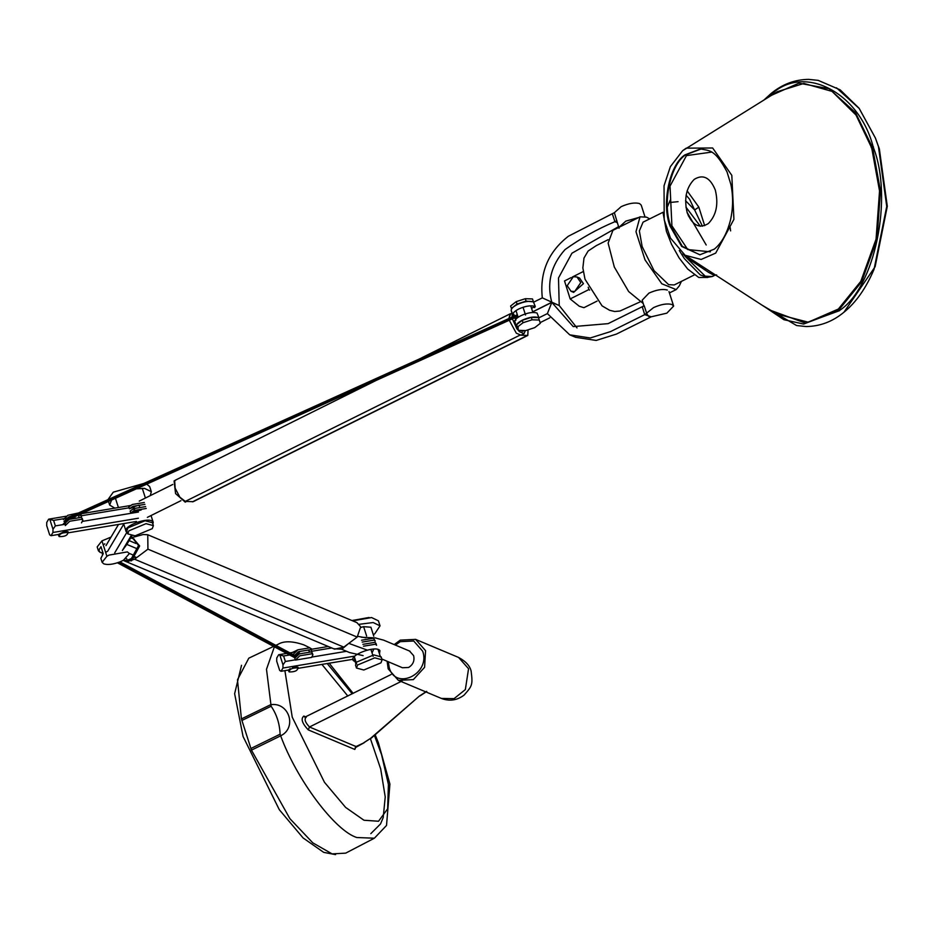 <?xml version="1.0" encoding="UTF-8"?>
<svg xmlns="http://www.w3.org/2000/svg" width="934" height="934" viewBox="0 0 934 934"><rect width="100%" height="100%" fill="white"/><g stroke="black" fill="none" stroke-linecap="round" stroke-linejoin="round"><path stroke-width="1.4" d="M183.928 500.939L186.765 501.36L185.224 502.13L175.58 493.584L174.098 480.917L175.627 480.158M187.115 501.126L185.586 501.885M127.351 532.602L126.02 531.201L123.58 523.6M126.312 531.785C121.385 526.472 149.487 516.035 152.954 521.884L152.978 524.371M871.259 147.665L873.477 146.918M374.756 657.828L357.594 664.996L356.473 668.032L363.816 670.005L380.967 662.836L382.099 659.801L374.756 657.828M382.099 659.801L381.165 656.894L373.81 654.909L356.66 662.078L355.527 665.125L356.473 668.032M280.025 655.586L282.99 664.833L285.372 661.482L283.597 655.972L278.671 654.746L286.726 653.403M290.229 668.639L288.548 670.028L281.029 671.277L279.675 670.437L276.697 661.19L276.756 657.98L278.671 654.746M352.912 659.299L298.25 668.312M292.517 667.623L296.65 666.934L298.109 667.331L298.331 668.394M354.908 656.065L282.944 668.055L281.029 671.277M289.902 652.878L294.525 652.107M311.15 649.34L328.114 646.503M282.944 668.055L282.99 664.833M346.526 651.29L311.944 657.057M295.296 659.836L285.372 661.482M331.605 647.974L311.617 651.302M293.521 654.325L292.821 654.442M289.645 654.967L283.597 655.972M145.097 520.74L152.452 522.713L153.386 525.632L152.254 528.667L135.103 535.836L127.748 533.863L126.814 530.944L127.946 527.908L145.097 520.74M127.748 533.863L128.88 530.827L146.031 523.659L153.386 525.632M567.207 285.687L571.001 291.256L574.679 291.548L580.796 282.57L576.99 276.989L573.324 276.709L567.207 285.687M573.581 292.342L583.435 283.679L579.594 278.087M597.071 301.098L583.925 307.683L579.302 306.259L570.172 298.938L564.521 280.947L571.141 277.62M570.172 298.938L588.934 289.54L588.21 287.263M583.178 271.584L572.425 276.978M589.658 290.124L588.934 289.54M150.281 495.627L151.32 491.681L144.466 488.377L136.306 488.856M124.981 491.949L119.015 494.646M111.566 500.052L109.663 505.049L114.789 508.143M151.32 491.681L149.709 486.672L146.766 484.127M143.754 483.462L113.259 492.183L107.959 499.643M297.888 667.892C292.319 667.752 289.4 669.094 289.131 671.92C294.7 672.06 297.619 670.717 297.888 667.892L297.969 667.285M288.256 670.075L289.131 671.92M123.743 560.61L134.566 559.197L147.934 549.157L147.759 534.75L143.229 534.505L130.69 537.937M147.724 534.738L356.975 622.663L360.687 626.842L357.185 637.081L343.817 647.122L334.641 649.165L124.257 560.844M649.69 218.871L646.526 217.155L640.024 216.816L635.984 231.714L645.02 259.862L661.809 283.773L676.193 289.61L679.322 285.851L681.4 281.379M643.211 303.492L628.664 291.56L614.303 267.007L608.127 243.097L612.914 230.324M516.245 301.624L517.027 304.052L511.4 308.418L510.629 305.99L516.245 301.624L525.305 298.705L532.485 298.927L533.583 302.184M517.027 304.052L526.087 301.133L525.305 298.705M511.727 311.606C510.233 309.668 512.054 307.309 517.191 304.554C523.834 301.565 529.239 300.666 533.419 301.857L526.087 301.133M532.485 298.927L533.256 301.355M352.713 620.876L371.569 617.549L378.433 620.841L380.033 625.85L374.838 633.707L373.32 634.723M359.251 624.297L373.18 622.546L380.033 625.85M193.175 501.698L185.341 501.383L519.934 335.154L527.792 335.458L528.06 329.807M510.746 313.684L508.925 318.354M185.341 501.383L179.865 497.203L175.16 488.225L174.67 481.022L175.545 480.088L376.11 380.442M67.89 532.567C62.321 532.427 59.402 533.769 59.134 536.595C64.703 536.746 67.622 535.404 67.89 532.567L68.1 531.738L64.738 531.434L58.55 534.446L51.02 535.696L52.934 532.473L138.372 518.23M58.177 534.505L59.134 536.595M51.02 535.696L49.665 534.855L46.7 525.608L46.758 522.386L48.661 519.164L53.6 520.39L66.536 518.23M81.293 515.778L129.102 507.804M130.538 505.516L81.316 513.723M66.104 516.257L48.661 519.164M53.6 520.39L55.363 525.9L65.824 524.161M82.706 521.347L138.465 512.054M55.363 525.9L52.993 529.251L52.934 532.473M52.993 529.251L50.016 520.005M68.334 532.812L136.457 521.452M379.484 653.94L379.94 650.671C376.472 644.822 348.382 655.259 353.309 660.571L355.177 661.739M352.783 659.322L353.309 660.571M361.318 637.245L375.97 637.945M130.421 560.353L138.559 545.503L133.095 538.626L130.655 537.984M123.125 560.353L131.531 560.82L139.656 545.97L133.644 538.883M372.047 652.901L373.81 649.06M402.379 667.728L408.613 667.471L402.472 667.763L381.854 659.019M375.9 638.109L383.687 640.164L410.049 651.255M508.937 318.342L510.162 313.976L511.762 313.182M525.352 330.566L524.056 333.625L520.962 335.154L516.304 333.181L509.263 320.245M512.054 316.93L512.194 313.894M524.056 333.625L519.397 331.64L517.109 328.931M516.607 328.231L512.392 318.833M351.908 620.538L369.082 617.479M333.485 648.745L341.879 649.212L348.265 643.771M522.246 320.304L523.028 322.732L517.401 327.098L516.619 324.67L522.246 320.304L531.294 317.373L538.474 317.607L540.354 323.281L539.257 320.035L532.076 319.802L531.294 317.373M523.028 322.732L532.076 319.802M517.401 327.098L518.498 330.344L525.679 330.578L534.727 327.647L540.354 323.281M538.474 317.607L539.257 320.035M123.37 560.295L126.055 560.844L135.337 556.898M129.452 540.004L129.733 540.868M136.457 557.376L134.823 558.999M343.817 647.122L134.566 559.197L127.526 561.521M139.773 507.36L139.049 505.119L133.924 506.788L134.648 509.03M133.971 509.555L133.258 507.314L133.924 506.788M715.304 190.046C710.132 177.472 703.092 173.911 694.184 179.398C686.175 187.687 683.851 198.849 687.237 212.882C692.409 225.468 699.449 229.017 708.357 223.541C716.366 215.252 718.678 204.091 715.304 190.046M701.247 148.938L685.591 154.857C670.145 164.793 662.054 204.021 670.881 226.191L682.287 246.319L699.835 254.795M700.558 148.938L684.949 154.857C669.468 164.793 661.295 204.009 670.087 226.18L681.692 246.459L699.975 254.795M667.39 206.928L670.168 200.238M687.132 190.805L698.83 207.114L704.68 225.678M686.618 256.255L685.778 257.037L682.917 253.721M716.67 274.97L714.008 275.285L708.614 272.378L685.778 257.037L705.228 276.184L712.362 276.511L707.131 277.398L700.29 274.923L684.435 258.695L679.298 250.522M698.83 207.114L694.639 209.975L702.426 226.226M686.093 195.218L689.561 199.175L694.639 209.975L685.568 200.717M706.069 268.864L704.341 269.692M686.245 256.593L685.451 255.496M687.05 212.275L706.197 244.988M836.479 87.796L859.257 108.531L875.403 138.022L879.349 148.891L887.3 206.321L875.123 266.715L844.231 311.828M74.44 515.568L75.374 518.463M78.958 516.981L78.538 515.685M81.48 522.877L82.834 520.308L81.737 519.257L69.77 521.242L65.298 525.573M64.691 523.705L69.163 519.374L81.141 517.389L82.227 518.44M145.646 506.602L133.679 508.586L130.141 511.026L130.737 512.894L134.274 510.454L146.253 508.47M130.737 512.894L141.232 509.917M513.56 316.252L511.202 310.812M531.574 308.407L534.855 306.34C530.687 305.161 525.27 306.06 518.627 309.037C513.502 311.804 511.68 314.151 513.163 316.089M535.299 306.55L533.419 301.857M68.357 517.553L65.438 519.549L68.357 517.553L516.911 314.898L68.124 517.81L68.404 518.697L62.66 524.686M516.911 314.898L517.191 315.785L68.404 518.697L68.929 519.327L66.536 520.88M517.191 315.785L517.051 316.719L68.929 519.327M131.904 535.882L126.837 544.417L137.695 548.982M131.087 535.789L122.366 550.5L126.837 544.417M126.884 532.322L114.707 552.858M123.743 524.137L107.725 551.142M118.525 524.441L105.962 545.631M135.92 543.471L129.102 540.599M133.947 555.368L129.301 553.418M126.137 558.567L126.872 558.882M102.086 552.893L100.101 552.379L98.502 549.437M103.207 544.779L104.841 543.857M100.101 552.379L98.432 550.827L100.977 546.67L103.23 553.699L100.86 558.369L102.11 562.303L103.791 563.867C107.76 565.105 113.201 564.428 120.124 561.824L123.416 560.272L129.359 553.605L127.386 551.889L108.998 555.111L106.896 556.267L101.946 540.868L111.018 537.108M101.946 540.868L97.171 546.915L98.444 550.873M102.121 562.315L106.896 556.267M107.293 551.422L105.635 552.356M515.545 324.215L516.794 328.803L518.382 327.974L516.257 326.468L514.797 321.915M538.568 317.887L538.474 317.513C534.295 316.322 528.889 317.221 522.246 320.21C517.109 322.966 515.288 325.312 516.782 327.25M538.918 317.723L537.038 313.018C532.859 311.828 527.453 312.727 520.81 315.715C515.603 318.482 513.782 320.829 515.346 322.767M525.538 315.027L523.04 307.263M530.792 305.967L532.882 312.47M518.136 317.256L516.035 310.742M515.545 319.545L514.949 317.677M514.377 315.89L513.887 314.384M533.874 307.263L534.75 307.625M373.168 656.38L370.903 649.328M366.63 636.031L363.618 626.644L370.915 627.239L373.787 636.206M378.06 649.504L380.465 656.976M354.325 659.065L355.726 663.444M354.301 656.66L356.648 663.969M360.863 627.45L363.618 626.644M511.902 312.972L512.101 314.233M524.278 330.496L522.678 331.29L520.6 330.414M516.794 328.803L518.172 329.387M515.918 320.175L514.319 320.957L515.358 324.32M619.044 228.223L614.362 212.683L568.374 236.244C548.27 251.947 539.583 272.483 542.315 297.864L559.221 305.535L558.497 277.982L571.923 253.219L618.553 226.658M551.772 302.277C546.612 282.815 551.037 265.256 565.047 249.576C580.738 238.333 597.363 229.04 614.922 221.685L612.307 213.699M638.739 217.494L625.827 221.125L618.985 227.312M614.362 212.683L621.18 206.648C628.699 203.297 634.828 202.281 639.58 203.589L641.226 205.13L644.904 216.583M616.895 220.704L614.922 221.685L617.269 222.666M542.315 297.864L533.851 302.067M551.644 302.336L532.672 311.804M551.819 302.418L547.371 313.614L569.728 334.827L590.276 337.968L610.567 331.593L644.717 314.641L642.23 306.726L608.127 323.643L573.231 326.596L551.819 302.418L559.221 305.535L577.025 327.939M651.243 316.801L644.717 314.641L653.59 307.59C661.109 304.239 667.238 303.223 671.99 304.531L673.636 306.072L666.853 313.159L651.243 316.801L616.452 334.08L596.161 340.443L575.624 337.302L569.728 334.827M644.25 306.737L642.16 300.199L648.943 293.113C656.462 289.762 662.591 288.746 667.331 290.054M642.23 306.726L644.203 305.745L646.772 313.626L648.453 316.217L650.613 317.116M532.695 311.874L551.69 302.488M538.603 317.957L547.371 313.614M549.787 317.829L540.144 322.615M117.439 562.805L294.432 657.536M117.871 562.653L294.946 657.443M295.494 656.59L119.12 562.21M119.914 561.906L295.95 656.112M102.53 551.515L102.366 553.78M102.81 552.379L102.565 554.516M311.361 651.99L311.594 650.741L310.508 649.679L298.53 651.675L294.058 655.995L293.463 654.127L297.934 649.807L309.901 647.811L310.999 648.873M296.323 656.31L296.206 655.633L295.062 655.96M296.265 655.82L299.557 652.095M309.504 651.383L308.664 650.578M295.377 660.104L311.571 657.408L312.913 654.851L311.816 653.788L299.849 655.785L295.377 660.104L294.782 658.236L299.254 653.917L311.22 651.92L312.318 652.983M678.072 201.662L669.947 202.491M694.312 274.946L674.243 284.94L668.651 284.672L654.057 270.662L642.16 246.611L639.37 230.943L643.059 222.164L663.023 212.263M685.918 207.056L700.348 226.285L685.93 207.114M81.281 517.448L81.515 516.21L78.935 514.797M73.05 515.428L68.451 517.144L63.979 521.464M63.372 519.596L67.843 515.276L78.526 512.953M375.246 641.156L374.149 640.105L362.182 642.09M361.575 640.222L373.553 638.237L375.223 641.098M376.565 645.266L375.468 644.215L363.501 646.2M362.894 644.332L374.873 642.347L375.958 643.398M144.326 502.492L132.359 504.477L128.822 506.917L129.417 508.785L132.955 506.345L144.933 504.36M129.417 508.785L133.258 507.314M408.613 667.471C413.108 664.658 414.766 660.712 413.61 655.633L409.466 650.986M375.153 734.789L378.317 742.577L389.922 784.093L386.524 825.458L374.371 838.207L345.673 853.139L332.095 853.886L312.797 842.842L289.89 818.663L251.456 750.142L280.679 735.817C297.374 727.703 289.073 701.843 270.685 704.691L241.427 718.911L237.47 679.777L248.806 658.166L273.639 646.398M335.586 854.622L323.724 852.38L303.095 837.95L279.301 809.696L243.073 736.517L234.632 693.717L241.532 665.312M241.427 718.911L251.456 750.142M357.185 637.081L147.934 549.157M192.462 501.838L527.068 335.61M710.412 251.818L687.774 249.565L671.92 225.818L670.028 186.088L686.467 155.604L711.428 152.137M715.701 253.102L701.154 259.454L685.112 255.274L670.472 238.112L664.202 219.782L664.039 185.761L670.39 166.626L682.649 150.701L686.21 148.156L712.654 147.992L731.812 175.335L733.914 219.338L715.701 253.102M685.112 255.274L774.998 313.555L808.214 322.195L838.347 309.049L860.786 281.391L876.069 239.139L879.536 190.933L871.714 148.004L856.011 115.045L832.042 91.38L803.847 83.441L777.263 91.73L682.777 150.607M771.577 95.256L798.885 83.161L829.17 88.73L855.474 112.629L872.601 147.677L880.458 190.863L876.968 239.361L861.603 281.87L839.024 309.703L805.54 323.129L769.382 309.913M730.61 230.885L730.131 227.417M767.678 97.673L770.363 95.373C802.656 63.022 859.257 91.567 873.29 147.268C893.441 197.996 874.843 287.765 839.468 310.497L803.602 324.04L783.906 319.708L765.541 307.414M764.14 99.856L771.005 93.575C782.295 84.258 794.846 79.53 808.669 79.378L818.172 80.359L840.121 89.816L859.046 108.204L875.403 138.022L878.462 146.65L886.74 206.414L874.061 269.272C866.075 288.139 855.988 302.499 843.822 312.341C832.533 321.658 819.97 326.386 806.147 326.538L796.609 325.546L762.039 305.149M688.265 215.637L693.775 223.424M348.802 643.374L367.19 650.087M398.386 680.361L441.385 698.434L454.064 698.644L465.354 689.572L468.553 668.721L458.606 657.454L415.607 639.381L425.554 650.648L424.596 667.308L413.33 679.613L398.386 680.361L388.17 668.849L387.131 661.26M388.299 661.762L389.244 667.728C395.677 691.102 430.924 673.589 422.647 651.138L413.727 641.004L400.242 641.67L395.421 645.044M306.317 717.114C304.005 718.993 305.056 722.286 309.481 726.991L308.267 729.886C302.067 723.29 300.585 718.69 303.83 716.063L304.823 717.195M402.052 681.003L309.481 726.991L356.041 746.558L354.827 749.453L308.267 729.886M303.83 716.063L305.792 716.892M355.387 746.138L355.632 747.457L364.237 742.682L356.601 746.278M355.644 746.383L354.827 749.453M363.875 742.658L370.436 738.467L364.435 742.378M370.436 738.467L419.296 696.134L371.253 738.164M419.296 696.134L426.651 691.335M374.371 838.207L356.835 837.529C335.072 830.875 296.568 779.458 280.679 735.817L280.107 734.206C279.663 723.652 276.662 714.335 271.129 706.244L266.494 669.281L274.386 646.807M276.055 645.464L278.04 644.32C283.831 640.782 292.435 640.969 303.877 644.88L309.586 647.694M297.806 649.866L292.295 652.481M284.905 670.635L292.237 717.172L324.46 782.283L345.627 807.42L363.98 820.25L378.527 821.243L387.645 808.832L388.416 784.432L381.586 754.719L374.417 735.432M327.227 663.584L352.223 693.822M271.129 706.244L241.871 720.476M280.107 734.206L250.872 748.519M115.442 498.289L118.42 507.536M142.283 488.307L145.412 498.044M151.028 515.545L153.246 522.456M839.561 310.66L804.291 323.584M579.675 278.122L576.99 276.989M573.709 292.4L571.001 291.256M109.663 505.049L108.507 501.43M669.421 292.937L675.621 289.855M612.365 230.605L640.047 216.851M527.745 335.481L193.151 501.71M510.046 313.906L421.876 357.71M133.095 538.626L134.204 539.093M699.788 254.795L714.276 249.156C721.702 243.167 727.131 233.36 730.563 219.723C733.167 207.652 733.272 195.883 730.867 184.407L727.026 171.926C714.405 148.109 708.918 151.063 700.885 148.938M714.825 275.285L712.338 276.522M82.811 520.261L82.215 518.393M639.918 301.974L619.931 311.034L614.724 311.501L609.668 310.31L602.08 305.885L584.999 279.208L582.851 267.918L583.995 258.041L588.128 251.024L596.207 245.677L608.139 239.664M673.636 306.072L668.989 291.583M102.168 553.36L102.448 554.236M310.975 648.815L311.582 650.683M312.295 652.924L312.902 654.792M663.128 213.115L666.421 231.328L671.569 244.381L679.041 257.819L687.704 269.039L698.749 277.48L707.68 277.445M81.492 516.152L80.896 514.284M365.801 637.829L358.026 636.369M341.716 649.27L349.631 652.597M363.128 655.61L349.526 652.551M376.542 645.207L375.947 643.339M180.951 500.682L147.35 517.378M172.755 484.466L139.259 501.103M441.385 698.434C449.476 701.527 457.065 700.407 464.151 695.048C472.125 685.93 472.943 685.217 471.133 671.126C469.919 665.872 465.751 661.319 458.606 657.454M370.81 833.653L380.523 823.94L383.209 817.565L385.228 796.959L380.687 768.927L370.459 738.829M347.81 696.017L321.95 664.459M394.253 644.542L400.242 640.14L415.607 639.381M391.054 674.535L304.788 717.184M426.756 691.475L420.113 695.842M275.845 645.347L278.04 644.32M310.695 648.348L312.073 649.177M329.235 663.245L353.122 693.378"/></g></svg>
